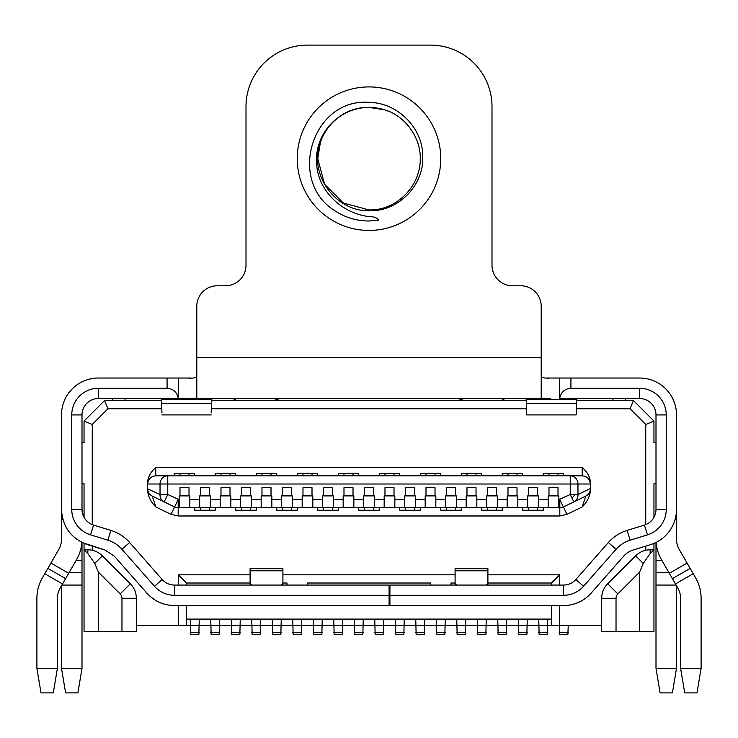 <?xml version="1.0" encoding="UTF-8"?>
<svg xmlns="http://www.w3.org/2000/svg" width="738" height="738" viewBox="0 0 738 738"><rect width="100%" height="100%" fill="white"/><g stroke="black" fill="none" stroke-linecap="round" stroke-linejoin="round"><path stroke-width="1.11" d="M147.618 488.187L147.6 491.157C148.384 496.969 151.124 502.237 155.801 506.941L171.022 514.34L174.602 506.96L164.187 501.905A8.201 7.638 -64.1 0 1 160.026 494.525L160.026 484.008L167.766 484.008L167.766 475.807L570.234 475.807L570.234 484.008L577.974 484.008L577.974 494.525A8.201 7.638 64.1 0 1 573.813 501.905L563.398 506.96L559.81 499.589L559.81 507.781A8.201 8.201 0 0 0 563.398 506.96L566.978 514.34L559.81 515.982L559.81 507.781L178.19 507.781L178.19 499.589L174.602 506.96L152.222 496.084L149.085 493.427M590.391 483.584A8.201 8.201 0 0 1 590.4 484.008L577.974 484.008A8.201 7.74 90 0 0 575.705 478.206A8.201 7.74 90 0 0 570.234 475.807L582.199 475.807C587.144 476.324 589.874 479.063 590.4 484.008L590.4 488.491L577.974 494.525L570.234 494.525L573.813 501.905L585.778 496.084C588.721 494.506 590.252 492.043 590.4 488.713L590.4 491.157C589.634 496.942 586.894 502.2 582.199 506.941L566.978 514.34M136.327 598.278L121.973 598.278L121.973 631.396L136.327 631.396L136.327 598.278A20.498 20.498 0 0 0 130.322 583.776L102.351 555.815A20.498 20.498 0 0 0 87.859 549.81L84.049 549.81L84.049 543.408M121.973 598.278A6.153 6.153 0 0 0 120.174 593.924L130.322 583.776M121.973 631.396L98.403 631.396L98.403 572.153L120.174 593.924M98.403 572.153L94.768 563.398L87.859 553.62L84.049 549.81L84.049 631.396L98.403 631.396M653.951 543.399L653.951 549.81L650.141 553.62L643.232 563.398L639.597 572.153L617.826 593.924A6.153 6.153 0 0 0 616.027 598.278L601.673 598.278A20.498 20.498 0 0 1 607.678 583.776L635.649 555.815A20.498 20.498 0 0 1 650.141 549.81L653.951 549.81L653.951 631.396L616.027 631.396L616.027 598.278M639.597 572.153L639.597 631.396M551.452 619.099L186.548 619.099M147.6 489.829L147.6 488.713C147.748 492.043 149.279 494.506 152.222 496.084L155.801 506.941M588.915 493.418L585.778 496.084L582.199 506.941M543.251 475.807L543.251 473.344L558.011 473.344L558.011 475.807L558.011 473.344L563.749 473.344L563.749 475.807M174.251 475.807L174.251 473.344L189.011 473.344L189.011 475.807L189.011 473.344L194.749 473.344L194.749 475.807M147.6 488.713L147.6 484.008C148.126 479.063 150.856 476.324 155.801 475.807L167.766 475.807A8.201 7.74 -90 0 0 160.026 484.008L147.6 484.008A8.201 8.201 0 0 1 147.609 483.584M174.602 506.96A8.201 8.201 0 0 0 178.19 507.781L178.19 515.982L171.022 514.34M164.187 501.905L167.766 494.525L160.026 494.525L147.6 488.805M179.168 507.523L189.832 507.523L189.832 499.589L199.666 499.589L199.666 507.523L210.33 507.523L210.33 499.589L220.173 499.589L220.173 507.523L230.828 507.523L230.828 499.589L240.671 499.589L240.671 507.523L251.326 507.523L251.326 499.589L261.169 499.589L261.169 507.523L271.833 507.523L271.833 499.589L281.667 499.589L281.667 507.523L292.331 507.523L292.331 499.589L302.174 499.589L302.174 507.523L312.829 507.523L312.829 499.589L322.672 499.589L322.672 507.523L333.327 507.523L333.327 499.589L343.17 499.589L343.17 507.523L353.834 507.523L353.834 499.589L363.668 499.589L363.668 507.523L374.332 507.523L374.332 499.589L384.166 499.589L384.166 507.523L394.83 507.523L394.83 499.589L404.673 499.589L404.673 507.523L415.328 507.523L415.328 499.589L425.171 499.589L425.171 507.523L435.826 507.523L435.826 499.589L445.669 499.589L445.669 507.523L456.333 507.523L456.333 499.589L466.167 499.589L466.167 507.523L476.831 507.523L476.831 499.589L486.674 499.589L486.674 507.523L497.329 507.523L497.329 499.589L507.172 499.589L507.172 507.523L517.827 507.523L517.827 499.589L527.67 499.589L527.67 507.523L538.334 507.523L538.334 499.589L548.168 499.589L548.168 507.523L558.832 507.523L558.832 499.589L570.234 494.525L570.234 484.008L167.766 484.008L167.766 494.525L179.168 499.589L179.168 507.523M548.168 499.589L548.168 495.899L548.989 495.899L548.989 487.698L558.011 487.698L558.011 495.899L558.832 495.899L558.832 499.589M179.168 499.589L179.168 495.899L179.989 495.899L179.989 487.698L189.011 487.698L189.011 495.899L189.832 495.899L189.832 499.589M199.666 499.589L199.666 495.899L200.487 495.899L200.487 487.698L209.509 487.698L209.509 495.899L210.33 495.899L210.33 499.589M220.173 499.589L220.173 495.899L220.994 495.899L220.994 487.698L230.007 487.698L230.007 495.899L230.828 495.899L230.828 499.589M240.671 499.589L240.671 495.899L241.492 495.899L241.492 487.698L250.514 487.698L250.514 495.899L251.326 495.899L251.326 499.589M261.169 499.589L261.169 495.899L261.99 495.899L261.99 487.698L271.012 487.698L271.012 495.899L271.833 495.899L271.833 499.589M281.667 499.589L281.667 495.899L282.488 495.899L282.488 487.698L291.51 487.698L291.51 495.899L292.331 495.899L292.331 499.589M302.174 499.589L302.174 495.899L302.986 495.899L302.986 487.698L312.008 487.698L312.008 495.899L312.829 495.899L312.829 499.589M322.672 499.589L322.672 495.899L323.493 495.899L323.493 487.698L332.506 487.698L332.506 495.899L333.327 495.899L333.327 499.589M343.17 499.589L343.17 495.899L343.991 495.899L343.991 487.698L353.013 487.698L353.013 495.899L353.834 495.899L353.834 499.589M363.668 499.589L363.668 495.899L364.489 495.899L364.489 487.698L373.511 487.698L373.511 495.899L374.332 495.899L374.332 499.589M384.166 499.589L384.166 495.899L384.987 495.899L384.987 487.698L394.009 487.698L394.009 495.899L394.83 495.899L394.83 499.589M404.673 499.589L404.673 495.899L405.494 495.899L405.494 487.698L414.507 487.698L414.507 495.899L415.328 495.899L415.328 499.589M425.171 499.589L425.171 495.899L425.992 495.899L425.992 487.698L435.014 487.698L435.014 495.899L435.826 495.899L435.826 499.589M445.669 499.589L445.669 495.899L446.49 495.899L446.49 487.698L455.512 487.698L455.512 495.899L456.333 495.899L456.333 499.589M466.167 499.589L466.167 495.899L466.988 495.899L466.988 487.698L476.01 487.698L476.01 495.899L476.831 495.899L476.831 499.589M486.674 499.589L486.674 495.899L487.486 495.899L487.486 487.698L496.508 487.698L496.508 495.899L497.329 495.899L497.329 499.589M507.172 499.589L507.172 495.899L507.993 495.899L507.993 487.698L517.006 487.698L517.006 495.899L517.827 495.899L517.827 499.589M527.67 499.589L527.67 495.899L528.491 495.899L528.491 487.698L537.513 487.698L537.513 495.899L538.334 495.899L538.334 499.589M179.989 473.344L179.989 475.807L179.989 473.344M548.989 473.344L548.989 475.807L548.989 473.344M147.6 481.803L147.6 484.008L147.6 481.803C148.31 476.259 151.041 471.517 155.801 467.606L582.199 467.606L582.199 475.807A8.201 8.201 0 0 1 582.623 475.816M155.377 475.816A8.201 8.201 0 0 1 155.801 475.807L155.801 467.606M215.247 507.781L215.247 510.244L200.487 510.244L200.487 507.781L200.487 510.244L194.749 510.244L194.749 507.781M215.247 475.807L215.247 473.344L230.007 473.344L230.007 475.807L230.007 473.344L235.754 473.344L235.754 475.807M220.994 473.344L220.994 475.807L220.994 473.344M256.252 507.781L256.252 510.244L241.492 510.244L241.492 507.781L241.492 510.244L235.754 510.244L235.754 507.781M256.252 475.807L256.252 473.344L271.012 473.344L271.012 475.807L271.012 473.344L276.75 473.344L276.75 475.807M261.99 473.344L261.99 475.807L261.99 473.344M297.248 507.781L297.248 510.244L282.488 510.244L282.488 507.781L282.488 510.244L276.75 510.244L276.75 507.781M297.248 475.807L297.248 473.344L312.008 473.344L312.008 475.807L312.008 473.344L317.746 473.344L317.746 475.807M302.986 473.344L302.986 475.807L302.986 473.344M338.253 507.781L338.253 510.244L323.493 510.244L323.493 507.781L323.493 510.244L317.746 510.244L317.746 507.781M338.253 475.807L338.253 473.344L353.013 473.344L353.013 475.807L353.013 473.344L358.751 473.344L358.751 475.807M343.991 473.344L343.991 475.807L343.991 473.344M379.249 507.781L379.249 510.244L364.489 510.244L364.489 507.781L364.489 510.244L358.751 510.244L358.751 507.781M379.249 475.807L379.249 473.344L394.009 473.344L394.009 475.807L394.009 473.344L399.747 473.344L399.747 475.807M384.987 473.344L384.987 475.807L384.987 473.344M420.254 507.781L420.254 510.244L405.494 510.244L405.494 507.781L405.494 510.244L399.747 510.244L399.747 507.781M420.254 475.807L420.254 473.344L435.014 473.344L435.014 475.807L435.014 473.344L440.752 473.344L440.752 475.807M425.992 473.344L425.992 475.807L425.992 473.344M461.25 507.781L461.25 510.244L446.49 510.244L446.49 507.781L446.49 510.244L440.752 510.244L440.752 507.781M461.25 475.807L461.25 473.344L476.01 473.344L476.01 475.807L476.01 473.344L481.748 473.344L481.748 475.807M466.988 473.344L466.988 475.807L466.988 473.344M502.246 507.781L502.246 510.244L487.486 510.244L487.486 507.781L487.486 510.244L481.748 510.244L481.748 507.781M543.251 507.781L543.251 510.244L528.491 510.244L528.491 507.781L528.491 510.244L522.753 510.244L522.753 507.781M502.246 475.807L502.246 473.344L517.006 473.344L517.006 475.807L517.006 473.344L522.753 473.344L522.753 475.807M507.993 473.344L507.993 475.807L507.993 473.344M537.513 510.244L537.513 507.781L537.513 510.244M496.508 510.244L496.508 507.781L496.508 510.244M455.512 510.244L455.512 507.781L455.512 510.244M414.507 510.244L414.507 507.781L414.507 510.244M373.511 510.244L373.511 507.781L373.511 510.244M332.506 510.244L332.506 507.781L332.506 510.244M291.51 510.244L291.51 507.781L291.51 510.244M250.514 510.244L250.514 507.781L250.514 510.244M209.509 510.244L209.509 507.781L209.509 510.244M616.027 631.396L601.673 631.396L601.673 598.278M84.049 517.347L84.049 483.796L82.001 483.796M178.347 585.068L178.347 574.819L186.548 583.02L250.099 583.02M282.903 583.02L286.999 583.02L286.999 585.068M307.497 585.068L307.497 583.02L430.503 583.02L430.503 585.068M451.001 585.068L451.001 583.02L455.097 583.02M487.901 583.02L551.452 583.02L559.653 574.819L559.653 585.068M655.999 483.796L653.951 483.796L653.951 517.347M645.75 524.607L645.75 424.47L653.951 421.066L653.951 442.8L655.999 442.8M645.75 550.29L645.75 546.12M178.347 574.819L250.099 574.819M282.903 574.819L455.097 574.819M487.901 574.819L559.653 574.819M590.4 488.722L590.382 488.187M582.199 467.606C586.996 471.545 589.727 476.278 590.4 481.803L590.4 484.008M161.594 408.769L107.951 408.769L92.25 424.47L92.25 524.607M92.25 546.12L92.25 550.29M92.25 424.47L84.049 421.066L84.049 442.8L82.001 442.8M551.452 583.02L551.452 585.068M551.452 605.566L551.452 625.252L186.548 625.252L186.548 605.566M559.653 605.566L559.653 625.252L551.452 625.252M186.548 585.068L186.548 583.02M186.548 625.252L178.347 625.252L178.347 605.566M645.75 424.47L630.049 408.769L633.453 400.568L576.572 400.568M653.951 421.066L633.453 400.568M601.673 625.252L559.653 625.252M630.049 408.769L576.415 408.769M526.489 408.769L211.511 408.769M178.347 625.252L136.327 625.252M125.054 400.568L125.054 398.52M112.748 398.52L112.748 400.568M625.252 400.568L625.252 398.52M612.946 398.52L612.946 400.568M107.951 408.769L104.547 400.568L84.049 421.066M161.428 400.568L104.547 400.568M526.323 400.568L211.677 400.568M200.487 487.698L209.509 487.698M200.487 495.899L209.509 495.899M211.151 634.662L219.352 634.662L211.151 634.68L210.736 619.099M219.758 619.099L219.352 634.662M241.492 487.698L250.514 487.698M241.492 495.899L250.514 495.899M252.147 634.662L260.348 634.662L252.147 634.68L251.741 619.099M260.763 619.099L260.348 634.662M282.488 487.698L291.51 487.698M282.488 495.899L291.51 495.899M293.152 634.662L301.353 634.662L293.152 634.68L292.737 619.099M301.759 619.099L301.353 634.662M323.493 487.698L332.506 487.698M323.493 495.899L332.506 495.899M334.148 634.662L342.349 634.662L334.148 634.68L333.742 619.099M342.764 619.099L342.349 634.662M364.489 487.698L373.511 487.698M364.489 495.899L373.511 495.899M375.153 634.662L383.354 634.662L375.153 634.68L374.738 619.099M383.76 619.099L383.354 634.662M405.494 487.698L414.507 487.698M405.494 495.899L414.507 495.899M416.149 634.662L424.35 634.662L416.149 634.68L415.743 619.099M424.756 619.099L424.35 634.662M446.49 487.698L455.512 487.698M446.49 495.899L455.512 495.899M457.154 634.662L465.346 634.662L457.154 634.68L456.739 619.099M465.761 619.099L465.346 634.662M487.486 487.698L496.508 487.698M487.486 495.899L496.508 495.899M498.15 634.662L506.351 634.662L498.15 634.68L497.744 619.099M506.757 619.099L506.351 634.662M528.491 487.698L537.513 487.698M528.491 495.899L537.513 495.899M539.146 634.662L547.347 634.662L539.146 634.68L538.74 619.099M547.762 619.099L547.347 634.662M189.011 495.899L179.989 495.899M189.011 487.698L179.989 487.698M190.653 634.662L198.854 634.662L190.653 634.68L190.238 619.099M199.26 619.099L198.854 634.662M230.007 495.899L220.994 495.899M230.007 487.698L220.994 487.698M231.649 634.662L239.85 634.662L231.649 634.68L231.243 619.099M240.256 619.099L239.85 634.662M271.012 495.899L261.99 495.899M271.012 487.698L261.99 487.698M272.654 634.662L280.846 634.662L272.654 634.68L272.239 619.099M281.261 619.099L280.846 634.662M312.008 495.899L302.986 495.899M312.008 487.698L302.986 487.698M313.65 634.662L321.851 634.662L313.65 634.68L313.244 619.099M322.257 619.099L321.851 634.662M353.013 495.899L343.991 495.899M353.013 487.698L343.991 487.698M354.646 634.662L362.847 634.662L354.646 634.68L354.24 619.099M363.262 619.099L362.847 634.662M394.009 495.899L384.987 495.899M394.009 487.698L384.987 487.698M395.651 634.662L403.852 634.662L395.651 634.68L395.236 619.099M404.258 619.099L403.852 634.662M435.014 495.899L425.992 495.899M435.014 487.698L425.992 487.698M436.647 634.662L444.848 634.662L436.647 634.68L436.241 619.099M445.263 619.099L444.848 634.662M476.01 495.899L466.988 495.899M476.01 487.698L466.988 487.698M477.652 634.662L485.853 634.662L477.652 634.68L477.237 619.099M486.259 619.099L485.853 634.662M517.006 495.899L507.993 495.899M517.006 487.698L507.993 487.698M518.648 634.662L526.849 634.662L518.648 634.68L518.242 619.099M527.264 619.099L526.849 634.662M558.011 495.899L548.989 495.899M558.011 487.698L548.989 487.698M559.653 634.662L567.854 634.662L559.653 634.68L559.238 625.252M568.26 625.252L567.854 634.662M576.498 403.64L576.184 414.913L526.72 414.913L526.406 403.64L576.498 403.64L576.599 399.544L577.227 398.52M291.104 605.566L174.491 605.566L389.092 605.566L389.092 585.068L388.446 585.068M303.401 585.068L293.152 585.068M356.703 605.566L389.913 605.566L389.913 585.068L563.509 585.068A16.402 16.402 0 0 0 575.825 579.505L583.518 586.276L616.064 549.284A30.747 30.747 0 0 1 630.114 540.207L647.438 534.875A26.651 26.651 0 0 0 666.248 509.405L666.248 414.922A26.651 26.651 0 0 0 639.597 388.271L570.926 388.271C564.588 388.843 560.843 392.256 559.699 398.52L639.597 398.52L639.597 388.271M348.502 585.068L377.321 585.068M369 102.361C397.708 102.619 423.243 128.135 422.773 156.982C423.778 185.773 397.828 211.926 369 210.727C335.172 211.502 308.466 174.113 320.384 142.443L317.746 158.67L324.619 184.297L343.373 203.051L369 209.924C396.574 210.819 420.761 185.865 420.254 158.67C420.863 137.268 404.627 115.303 384.378 109.778L369 107.397C340.513 106.567 315.31 132.637 316.574 160.949C316.408 189.731 341.399 213.439 369 216.575C373.843 216.548 377.1 217.775 378.751 220.247L369 221.013C355.596 220.939 343.373 216.963 332.34 209.094C287.571 177.913 313.53 98.025 369 102.361M384.378 109.787L384.35 109.778A51.254 51.254 0 0 0 320.384 142.443L317.746 158.67L324.619 184.297L343.373 203.051L369 209.924M388.326 111.198L385.522 110.156L388.326 111.198M387.026 585.068L174.491 585.068L174.491 595.317L389.092 595.317M377.736 605.566L360.799 605.566M377.736 585.068L389.092 585.068M347.681 585.068L356.703 585.068M82.647 513.962L82.001 509.432M61.512 510.539L61.503 509.405C62.49 526.858 71.171 538.62 87.545 544.672L104.879 550.004L114.233 556.055L104.879 550.004L81.881 542.402A40.996 40.996 0 0 1 76.503 559.736L65.599 578.629L47.85 568.38L58.754 549.487A20.498 20.498 0 0 0 61.503 539.238L61.503 414.922A36.9 36.9 0 0 1 98.403 378.022L190.736 378.022L178.347 378.022L178.347 398.52L187.572 398.52C193.208 398.741 196.28 398.391 196.797 397.468L196.797 357.524L541.203 357.524L541.203 397.468C541.72 398.391 544.792 398.741 550.428 398.52L190.699 398.52M82.001 668.296L61.503 668.296L65.599 692.899L77.896 692.899L82.001 668.296L82.001 542.467M57.398 668.296L36.9 668.296L40.996 692.899L53.302 692.899L57.398 668.296L57.398 598.324A20.498 20.498 0 0 1 60.147 588.075L65.599 578.629M36.9 668.296L36.9 598.324A40.996 40.996 0 0 1 42.389 577.817L47.85 568.38M160.773 398.52L161.401 399.544L211.705 399.544L212.323 398.52M525.677 398.52L526.295 399.544L526.406 403.64M282.903 398.52A20.498 20.498 0 0 0 273.964 400.568M464.036 400.568A20.498 20.498 0 0 0 455.097 398.52M541.203 357.524L541.203 306.27A20.498 20.498 0 0 0 520.696 285.772L512.504 285.772A20.498 20.498 0 0 1 491.997 265.274L491.997 106.604A61.503 61.503 0 0 0 430.503 45.101L307.497 45.101A61.503 61.503 0 0 0 246.003 106.604L246.003 265.274A20.498 20.498 0 0 1 225.496 285.772L217.304 285.772A20.498 20.498 0 0 0 196.797 306.27L196.797 357.524M161.954 412.8L161.401 399.544M211.705 399.544L211.151 412.8M236.409 398.52L232.857 400.568M505.143 400.568L501.591 398.52M656.119 542.402A40.996 40.996 0 0 0 661.497 559.736L669.329 573.297L687.078 563.048L690.15 568.38L672.401 578.629L669.329 573.297M655.999 668.296L660.104 692.899L672.401 692.899L676.497 668.296L655.999 668.296L655.999 542.467M680.602 668.296L680.602 598.324A20.498 20.498 0 0 0 677.853 588.075L672.401 578.629L690.15 568.38L695.611 577.817A40.996 40.996 0 0 1 701.1 598.324L701.1 668.296L680.602 668.296L684.698 692.899L697.004 692.899L701.1 668.296M687.078 563.048L679.246 549.487A20.498 20.498 0 0 1 676.497 539.238L676.497 510.013M82.001 572.771L68.985 572.771M61.503 668.296L61.503 585.723M178.301 398.52C177.157 392.256 173.412 388.843 167.074 388.271L98.403 388.271A26.651 26.651 0 0 0 71.752 414.922L71.752 509.405L82.001 509.405L82.001 414.922A16.402 16.402 0 0 1 98.403 398.52L178.347 398.52M550.428 378.022L559.653 378.022L550.428 378.022C544.699 378.474 541.618 377.745 541.203 375.826M196.797 375.826C196.382 377.745 193.31 378.474 187.572 378.022M547.264 378.022L639.597 378.022A36.9 36.9 0 0 1 676.497 414.922L676.497 509.405A36.9 36.9 0 0 1 650.455 544.672L633.121 550.004A20.498 20.498 0 0 0 623.767 556.055L591.212 593.048A36.9 36.9 0 0 1 563.509 605.566L446.896 605.566M178.347 378.022L190.736 378.022M616.064 549.284L608.37 542.513A40.996 40.996 0 0 1 627.097 530.41L644.422 525.078A16.402 16.402 0 0 0 655.999 509.405L655.999 414.922A16.402 16.402 0 0 0 639.597 398.52M676.497 668.296L676.497 585.723M669.015 572.771L655.999 572.771M559.653 378.022L559.699 398.52M83.615 516.499L82.102 511.213M250.099 584.044L250.099 582.476A10.249 4.336 -0 0 0 252.147 585.068M280.855 585.068A10.249 4.336 0 0 0 282.903 582.476L282.903 585.068M250.099 582.476L250.099 568.666L282.903 568.666L282.903 582.476M71.752 509.405A26.651 26.651 0 0 0 90.562 534.875L107.886 540.207L110.903 530.41A40.996 40.996 0 0 1 129.63 542.513L162.175 579.505A16.402 16.402 0 0 0 174.491 585.068L189.223 585.068M110.903 530.41L93.578 525.078A16.402 16.402 0 0 1 82.001 509.405M608.37 542.513L575.825 579.505L608.37 542.513M487.901 585.068L487.901 582.476A10.249 4.336 180 0 1 485.853 585.068M487.901 582.476L487.901 568.666L455.097 568.666L455.097 582.476A10.249 4.336 -0 0 0 457.145 585.068M455.097 582.476L455.097 585.068L434.599 585.068M496.102 605.566L520.696 605.566M455.097 585.068L455.097 584.044M583.518 586.276A26.651 26.651 0 0 1 563.509 595.317L563.509 585.068L549.404 585.068M463.298 605.566L479.7 605.566M633.121 550.004A20.498 20.498 0 0 0 623.767 556.055L591.212 593.048M107.886 540.207A30.747 30.747 0 0 1 121.936 549.284L154.482 586.276A26.651 26.651 0 0 0 174.491 595.317M114.233 556.055L146.788 593.048C154.251 601.202 163.485 605.381 174.491 605.566M217.304 605.566L241.898 605.566M238.337 585.068L241.898 585.068M151.05 597.171L155.598 600.363M159.288 602.291L161.936 603.37M187.184 595.317L188.596 595.317M258.3 605.566L274.702 605.566M563.509 595.317L389.913 595.317M389.913 605.566L563.509 605.566M574.801 494.525A8.201 3.745 130 0 1 571.987 498.141M102.351 555.815L94.768 563.398M87.859 553.62L87.859 549.81M650.141 549.81L650.141 553.62M643.232 563.398L635.649 555.815M607.678 583.776L617.826 593.924M559.81 515.982L178.19 515.982M219.758 632.531L210.736 632.531M260.763 632.531L251.741 632.531M301.759 632.531L292.737 632.531M342.764 632.531L333.742 632.531M383.76 632.531L374.738 632.531M424.756 632.531L415.743 632.531M465.761 632.531L456.739 632.531M506.757 632.531L497.744 632.531M547.762 632.531L538.74 632.531M199.26 632.531L190.238 632.531M240.256 632.531L231.243 632.531M281.261 632.531L272.239 632.531M322.257 632.531L313.244 632.531M363.262 632.531L354.24 632.531M404.258 632.531L395.236 632.531M445.263 632.531L436.241 632.531M486.259 632.531L477.237 632.531M527.264 632.531L518.242 632.531M568.26 632.531L559.238 632.531M369 86.918A71.752 71.752 0 0 1 440.752 158.67A71.752 71.752 0 0 1 369 230.422A71.752 71.752 0 0 1 297.248 158.67A71.752 71.752 0 0 1 369 86.918M68.671 573.297L50.922 563.048M44.769 573.703L62.527 583.952M526.295 399.544L576.599 399.544M211.594 403.64L161.502 403.64M675.473 583.952L693.231 573.703M61.503 519.653L62.951 519.653M76.079 560.474L82.001 560.474M61.881 585.068L82.001 585.068M655.999 585.068L676.119 585.068M655.999 560.474L661.921 560.474M675.049 519.653L676.497 519.653M282.903 570.778L250.099 570.778M455.097 570.778L487.901 570.778M570.926 388.271L570.926 378.022M627.097 530.41L630.114 540.207M644.422 525.078L647.438 534.875M655.999 509.405L666.248 509.405M655.999 414.922L666.248 414.922M167.074 378.022L167.074 388.271M98.403 388.271L98.403 398.52M71.752 414.922L82.001 414.922M90.562 534.875L93.578 525.078M129.63 542.513L121.936 549.284M162.175 579.505L154.482 586.276M585.778 496.084L588.112 494.395M211.28 414.913L161.816 414.913"/></g></svg>
